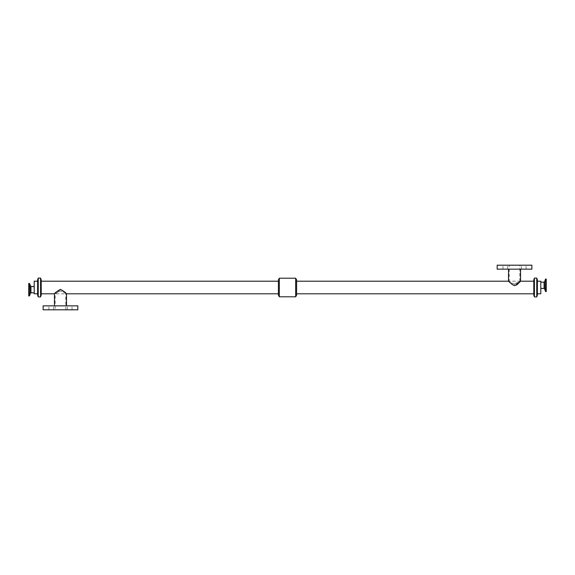 <?xml version="1.0" encoding="UTF-8"?>
<svg xmlns="http://www.w3.org/2000/svg" width="575" height="575" viewBox="0 0 575 575"><rect width="100%" height="100%" fill="white"/><g stroke="black" fill="none" stroke-linecap="round" stroke-linejoin="round"><path stroke-width="0.43" stroke-dasharray="2.88 2.16" d="M502.974 269.158L502.974 265.197L507.682 265.197L502.974 265.197L507.682 265.197L502.974 265.197L502.974 269.158L507.682 269.158L502.974 269.158M521.374 269.158L521.374 265.197L526.082 265.197L521.374 265.197L526.082 265.197L521.374 265.197L521.374 269.158L526.082 269.158L521.374 269.158M67.318 309.803L67.318 305.842L72.026 305.842L67.318 305.842L72.026 305.842L67.318 305.842L67.318 309.803L72.026 309.803L67.318 309.803M48.918 309.803L48.918 305.842L53.626 305.842L48.918 305.842L53.626 305.842L48.918 305.842L48.918 309.803L53.626 309.803L48.918 309.803M540.795 288.456L540.795 282.16L540.795 288.456M540.795 288.154L540.795 282.454L540.795 288.154L546.25 288.154L546.25 282.454L546.25 288.154M546.25 279.048L546.25 291.568M34.205 286.846L34.205 292.546L34.205 286.846L28.75 286.846L28.75 292.546L28.75 286.846M28.75 295.952L28.75 283.432M34.205 286.544L34.205 292.84L34.205 286.544M34.205 281.218L34.205 293.782M509.198 265.197L519.857 265.197L509.198 265.197L509.198 281.204C509.04 281.549 515.358 286.487 518.291 282.454C521.697 279.256 518.959 283.116 514.524 284.151C511.348 282.972 509.572 281.987 509.198 281.204L519.857 281.204L514.524 284.151M508.501 269.158L520.548 269.158L508.501 269.158M508.501 281.204C509.105 282.246 511.11 283.734 514.524 285.667L520.548 281.204M531.875 265.197L497.174 265.197M531.875 269.158L497.174 269.158M296.599 293.796L296.599 281.204L296.599 293.796M533.794 293.796L533.794 281.204L533.794 293.796M65.802 309.803L65.802 293.796C65.428 293.013 63.653 292.028 60.476 290.849L55.142 293.796L55.142 309.803L65.802 309.803L55.142 309.803M60.476 290.849C56.041 291.884 53.302 295.744 56.709 292.546C59.642 288.513 65.96 293.451 65.802 293.796L55.142 293.796M66.499 305.842L54.453 305.842L66.499 305.842M66.499 293.796C65.895 292.754 63.89 291.266 60.476 289.333C57.062 291.266 55.049 292.754 54.453 293.796M43.125 309.803L77.826 309.803M43.125 305.842L77.826 305.842M41.206 293.796L41.206 281.204L41.206 293.796M278.401 293.796L278.401 281.204L278.401 293.796M540.795 281.218L540.795 293.782M537.388 293.782L537.388 281.218L537.388 293.782M537.388 279.853L537.388 295.147M536.755 296.887L536.755 278.113L536.755 296.887M536.755 278.084L536.755 296.916M534.427 278.084L534.427 296.916M534.427 296.887L534.427 278.113L534.427 296.887M533.794 279.853L533.794 295.147M296.599 279.809L296.599 295.191M295.672 278.207L295.672 296.793M279.328 278.207L279.328 296.793M278.401 279.809L278.401 295.191M41.206 279.853L41.206 295.147M40.573 278.106L40.573 296.894M40.573 278.084L40.573 296.916M38.245 278.084L38.245 296.916M38.245 278.106L38.245 296.894M37.612 279.853L37.612 295.147M37.612 293.782L37.612 281.218L37.612 293.782M545.495 279.177L545.495 291.432M545.682 279.048L545.682 291.568M544.532 281.836L544.532 288.779M544.065 282.16L544.065 288.456M29.318 295.952L29.318 283.432M29.505 295.823L29.505 283.568M30.468 293.164L30.468 286.221M30.935 292.84L30.935 286.544M507.682 269.158L507.682 265.197L507.682 269.158M526.082 269.158L526.082 265.197L526.082 269.158M72.026 309.803L72.026 305.842L72.026 309.803M53.626 309.803L53.626 305.842L53.626 309.803M546.25 282.454L540.795 282.454M28.75 292.546L34.205 292.546M519.857 281.204L519.857 265.197"/><path stroke-width="0.86" d="M540.795 288.456L544.065 288.456L544.065 282.16L544.532 281.836L544.532 288.779L545.495 291.432L545.682 279.048L545.682 291.568L546.25 291.568L546.25 279.048L545.682 279.048M28.75 283.432L28.75 295.952L29.318 295.952L29.318 283.432L28.75 283.432M34.205 286.544L30.935 286.544L29.505 283.568L29.318 295.952M37.612 293.782L34.205 293.782L34.205 281.218L37.612 281.218M508.501 269.158L508.501 281.204L296.599 281.204M514.524 285.667C519.031 283.827 522.826 278.552 518.787 282.864C516.889 285.488 514.69 286.048 512.203 284.539L508.501 281.204M497.174 265.197L531.875 265.197L531.875 269.158L497.174 269.158L497.174 265.197M296.599 293.796L533.794 293.796M66.499 305.842L66.499 293.796L278.401 293.796M41.206 293.796L54.453 293.796C55.049 292.754 57.062 291.266 60.476 289.333C63.89 291.266 65.895 292.754 66.499 293.796M77.826 309.803L43.125 309.803L43.125 305.842L77.826 305.842L77.826 309.803M537.388 293.782L540.795 293.782L540.795 281.218L537.388 281.218M536.755 296.887L537.388 295.147L537.388 279.853L536.755 278.113M536.755 296.916L536.755 278.084L534.427 278.084L534.427 296.916L536.755 296.916M534.427 296.887L533.794 295.147L533.794 279.853L534.427 278.113M295.672 296.793L296.599 295.191L296.599 279.809L295.672 278.207L279.328 278.207L279.328 296.793L295.672 296.793L295.672 278.207M279.328 296.793L278.401 295.191L278.401 279.809L279.328 278.207M41.206 295.147L41.206 279.853L40.573 278.106L40.573 296.894L41.206 295.147M40.573 296.916L40.573 278.084L38.245 278.084L38.245 296.916L40.573 296.916M38.245 296.894L38.245 278.106L37.612 279.853L37.612 295.147L38.245 296.894M30.468 286.221L30.468 293.164L29.505 295.823M30.935 286.544L30.935 292.84L30.468 293.164M544.532 281.836L545.495 279.177M544.532 288.779L544.065 288.456M544.065 282.16L540.795 282.16M30.935 292.84L34.205 292.84M533.794 281.204L520.548 281.204L520.548 269.158M54.453 293.796L54.453 305.842M278.401 281.204L41.206 281.204"/></g></svg>
